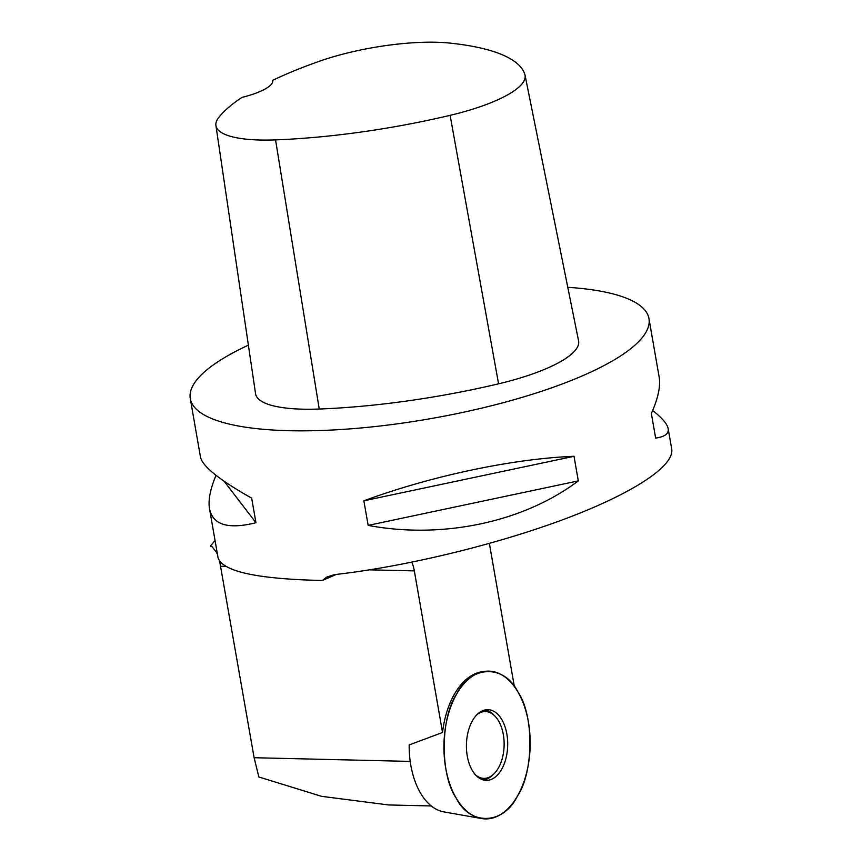 <?xml version="1.0" encoding="UTF-8"?>
<svg xmlns="http://www.w3.org/2000/svg" width="862" height="862" viewBox="0 0 862 862"><rect width="100%" height="100%" fill="white"/><g stroke="black" fill="none" stroke-linecap="round" stroke-linejoin="round"><path stroke-width="1.29" d="M517.362 796.208A73.906 43.122 -88.6 0 1 481.513 818.534A73.906 43.122 -88.6 0 1 443.952 744.003A73.906 43.122 -88.6 0 1 485.004 671.336A73.906 43.122 -88.6 0 1 526.574 713.553A73.906 43.122 -88.6 0 1 517.362 796.208C503.527 824.859 469.973 826.022 456.354 798.32C439.986 775.38 440.213 717.917 456.752 693.845C470.587 665.184 504.141 664.031 517.76 691.733C534.128 714.673 533.912 772.126 517.362 796.208M505.197 761.049A35.353 20.634 91.4 0 0 487.299 709.674A35.353 20.634 91.4 0 0 468.917 729.004A35.353 20.634 91.4 0 0 485.629 780.347A35.353 20.634 91.4 0 0 505.197 761.049M411.82 562.207A29.567 17.251 91.4 0 1 414.331 570.892L442.54 732.484L409.181 744.93A68.141 39.76 91.4 0 0 443.844 811.896L481.513 818.534M431.302 805.959L388.493 804.946L321.548 796.326L258.848 776.974L254.118 757.72L219.681 561.421M216.351 552.165L212.171 546.799L210.371 546.077L215.058 540.549M216.513 552.294L217.504 554.557M567.778 287.305A232.794 61.04 170.1 0 1 648.957 318.584A232.794 61.04 170.1 0 1 534.591 393.535A232.794 61.04 170.1 0 1 296.226 430.817A232.794 61.04 170.1 0 1 190.286 398.643A232.794 61.04 170.1 0 1 248.385 345.156M190.286 398.643L200.501 457.151C202.559 466.428 219.616 480.091 251.661 498.139L255.96 522.738C228.258 529.602 212.774 524.936 209.509 508.742L218.064 557.8C222.676 571.538 257.436 579.092 322.345 580.482L326.827 577.034L334.607 574.609C404.946 566.69 494.863 545.021 563.554 519.452C632.126 493.872 674.601 466.202 671.713 448.994L668.169 428.694C668.977 433.683 664.807 436.808 655.648 438.09L651.36 413.501C658.094 398.352 660.701 386.219 659.161 377.103L648.957 318.584M209.509 508.742C208.065 500.251 210.242 489.11 216.017 475.328M652.653 410.517C662.135 417.941 667.307 424.007 668.169 428.694M368.16 525.389L363.861 500.8C431.345 475.932 512.384 458.767 574.017 456.3L578.305 480.888C523.46 522.221 442.411 539.386 368.16 525.389L578.305 480.888M485.004 671.336L482.58 671.649A73.539 42.906 91.4 0 0 442.54 732.484M514.355 686.572L489.379 543.448M272.64 80.338A258.999 67.904 170.1 0 1 318.401 61.59A103.796 27.218 170.1 0 1 449.932 43.1A258.999 67.904 170.1 0 1 524.85 74.434A103.796 27.218 170.1 0 1 525.033 75.145A103.796 27.218 170.1 0 1 450.115 115.336A258.999 67.904 170.1 0 1 275.549 139.881A103.796 27.218 170.1 0 1 215.92 125.54A103.796 27.218 170.1 0 1 218.754 117.469A258.999 67.904 170.1 0 1 241.974 97.384A44.339 11.626 170.1 0 0 272.694 80.608A44.339 11.626 170.1 0 0 272.64 80.338L272.737 80.888M525.033 75.145L578.574 340.889A110.853 29.06 170.1 0 1 498.57 383.816A266.056 69.757 170.1 0 1 319.242 409.03A110.853 29.06 170.1 0 1 255.561 393.718L215.92 125.54M363.861 500.8L574.017 456.3M224.163 481.276L255.96 522.738M322.345 580.482L336.352 574.415M475.792 775.143A33.413 19.492 91.4 0 0 483.226 778.343A33.413 19.492 91.4 0 0 490.176 776.737A33.413 19.492 91.4 0 0 503.947 739.434A33.413 19.492 91.4 0 0 484.81 711.559A33.413 19.492 91.4 0 0 477.225 714.404M485.058 709.943A35.137 20.505 -88.6 0 1 494.142 715.374M492.73 774.981A35.137 20.505 -88.6 0 1 483.399 779.97M481.858 779.463A34.609 20.192 91.4 0 0 486.674 778.084M488.237 711.98A34.609 20.192 91.4 0 0 483.496 710.385M410.226 761.405L254.118 757.72M450.115 115.336L498.57 383.816M275.549 139.881L319.242 409.03M481.836 711.656L480.619 711.743A33.252 19.406 -88.6 0 1 481.836 711.656L484.81 711.559M480.263 778.117A33.252 19.406 -88.6 0 1 479.035 777.955L483.226 778.343M414.331 570.892L369.701 569.836M225.747 566.431L220.715 566.312"/></g></svg>
